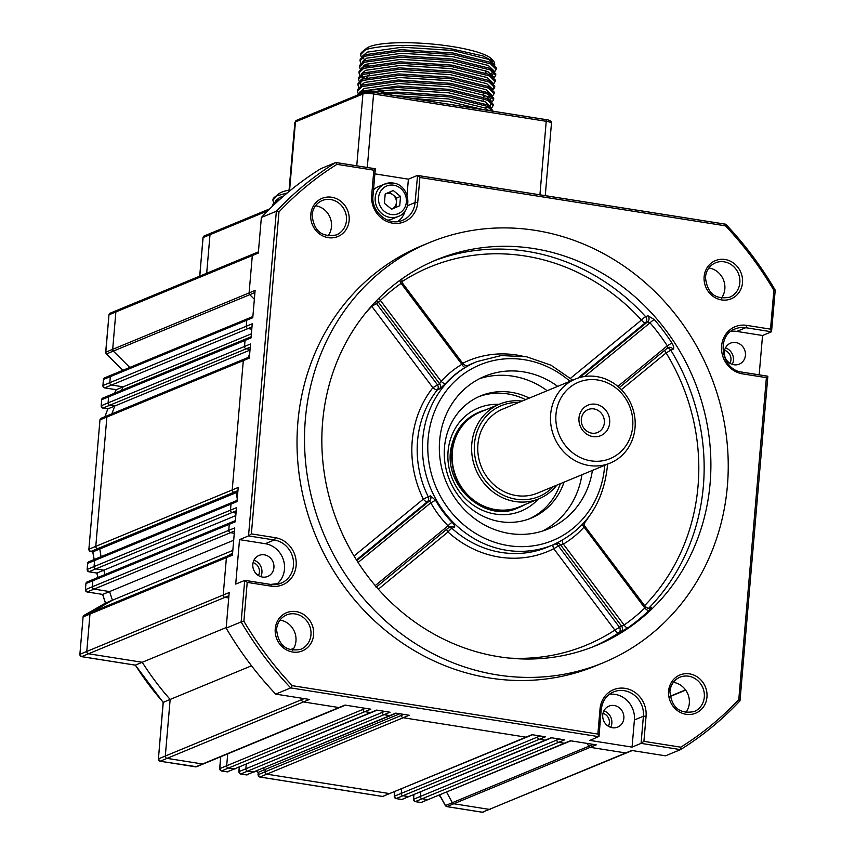 <?xml version="1.0" encoding="UTF-8"?>
<svg xmlns="http://www.w3.org/2000/svg" width="855" height="855" viewBox="0 0 855 855"><rect width="100%" height="100%" fill="white"/><g stroke="black" fill="none" stroke-linecap="round" stroke-linejoin="round"><path stroke-width="1.28" d="M494.072 61.827L482.968 55.949L453.032 49.216C443.371 47.314 411.031 44.909 400.674 45.529C389.495 45.283 367.404 47.912 364.711 50.402A68.208 13.135 -175.1 0 0 362.125 51.909L366.496 48.372A64.072 12.333 4.9 0 1 452.124 46.533A64.072 12.333 4.9 0 1 491.689 59.102L494.072 61.827L494.831 65.033M362.125 51.909A68.208 13.135 -175.1 0 0 360.586 54.367A68.208 13.135 -175.1 0 0 361.505 56.825M363.065 58.322A68.208 13.135 -175.1 0 0 364.54 59.348M385.103 92.65L397.308 92.116L449.377 95.45L486.965 104.77L492.694 110.327L492.63 111.161M411.362 98.293L448.864 101.51L484.197 109.825M492.523 111.139L486.837 106.244L449.249 96.925L397.18 93.59L386.962 93.986M364.711 50.402L360.554 54.688L361.27 57.061M366.271 65.91L364.69 64.991M360.041 60.748L360.169 59.273L364.85 54.741L400.942 49.686L453.022 53.01L490.599 62.34L496.338 67.898L496.21 69.373L490.471 63.815L452.894 54.485L400.824 51.15L364.722 56.216L360.041 60.748L360.757 63.12M363.599 65.835L364.636 66.508M359.517 66.808L359.645 65.343L364.326 60.801L400.429 55.746L452.498 59.07L490.075 68.4L495.815 73.958L495.686 75.432L489.947 69.875L452.37 60.545L400.3 57.221L364.198 62.276L359.517 66.808L360.233 69.18M363.653 77.121L361.547 75.614M359.004 72.878L359.121 71.403L363.813 66.861L399.905 61.806L451.974 65.14L489.562 74.46L495.291 80.017L495.173 81.492L489.434 75.935L451.857 66.605L399.777 63.281L363.685 68.336L359.004 72.878L359.709 75.251M358.48 78.938L358.608 77.463L363.29 72.921L399.392 67.866L451.461 71.2L489.039 80.52L494.778 86.088L494.65 87.552L488.91 81.995L451.333 72.675L399.264 69.341L363.161 74.396L358.48 78.938L359.196 81.311M362.05 84.014L363.076 84.698M357.956 84.998L358.085 83.523L362.766 78.991L398.868 73.925L450.938 77.26L488.515 86.59L494.254 92.148L494.126 93.623L488.397 88.054L450.809 78.735L398.74 75.4L362.638 80.456L357.956 84.998L358.673 87.37M357.443 91.058L357.572 89.583L362.253 85.051L398.345 79.996L450.414 83.32L488.002 92.65L493.741 98.207L493.613 99.682L487.874 94.125L450.296 84.795L398.216 81.46L362.125 86.526L357.443 91.058L358.149 93.43M357.101 95.258L361.729 91.111L397.832 86.056L449.901 89.39L487.478 98.71L493.217 104.267L493.089 105.742L487.35 100.185L449.773 90.854L397.703 87.531L372.299 89.625M367.575 90.619L361.601 92.586L358.063 94.862M488.804 74.107L492.566 72.825M494.778 71.564L496.21 69.373M494.254 77.623L495.686 75.432M493.741 83.683L495.173 81.492M494.585 86.815L492.352 88.931M493.217 89.743L494.65 87.552M490.546 95.621L487.446 96.711M492.694 95.803L494.126 93.623M482.765 105.186L483.909 104.962M492.181 101.873L493.613 99.682M491.657 107.933L493.089 105.742M492.544 60.459A64.072 12.333 4.9 0 1 492.694 61.827M494.34 64.617L488.793 59.39L452.455 50.402L402.107 47.207L367.201 52.123L362.819 55.821M489.541 74.46L493.314 72.066M493.827 70.676L488.269 65.461L451.932 56.462L401.583 53.267L366.677 58.183L362.296 61.881M363.535 65.76L364.412 66.605M493.303 76.736L487.745 71.521L451.408 62.522L401.059 59.326L366.154 64.243L361.783 67.94M367.949 75.293L369.114 75.881M492.79 82.807L487.232 77.581L450.895 68.592L400.546 65.397L365.641 70.313L361.259 74M361.291 76.01L362.488 77.88M483.738 93.9L486.068 93.291M492.266 88.867L486.709 83.64L450.371 74.652L400.022 71.457L365.117 76.373L360.735 80.071M487.468 98.699L491.23 96.305M491.743 94.926L486.185 89.7L449.848 80.712L399.499 77.516L364.593 82.433L360.222 86.131M363.578 91.795L364.198 92.212M491.23 100.986L485.672 95.771L449.335 86.772L398.986 83.576L364.08 88.493L359.699 92.19M490.706 107.046L485.148 101.831L448.811 92.842L398.462 89.647L380.977 90.683M488.793 110.552L484.635 107.89L448.298 98.902L395.384 95.76M485.597 72.205L487.916 71.606M494.115 67.31L493.624 65.632M366.218 64.221L368.077 65.354M491.871 75.732L493.602 73.37L493.1 71.702M365.171 76.341L367.03 77.474M362.231 74.845L360.896 77.26L361.109 74.706M483.513 96.455L485.843 95.846M360.372 83.32L360.767 85.126M489.797 99.982L491.518 97.62M484.796 107.976L487.927 106.811M490.097 105.368L490.994 103.679L490.503 102.012M360.671 93.035L359.741 94.168M518.686 402.491A49.195 45.24 67.5 0 0 475.765 436.071A49.195 45.24 67.5 0 0 497.899 492.181A49.195 45.24 67.5 0 0 553.442 486.527M556.851 485.116A51.257 47.143 -112.5 0 1 538.96 498.786A51.257 47.143 -112.5 0 1 488.536 488.12A51.257 47.143 -112.5 0 1 473.157 435.74A51.257 47.143 -112.5 0 1 499.78 404.052A51.257 47.143 -112.5 0 1 522.095 401.081M609.241 425.469A16.534 15.208 -112.5 0 1 590.442 435.965A16.534 15.208 -112.5 0 1 579.423 415.359A16.534 15.208 -112.5 0 1 598.222 404.875A16.534 15.208 -112.5 0 1 609.241 425.469M581.657 417.24A12.398 11.404 67.5 0 0 585.376 429.915A12.398 11.404 67.5 0 0 597.57 432.491A12.398 11.404 67.5 0 0 604.015 424.828A12.398 11.404 67.5 0 0 600.295 412.153A12.398 11.404 67.5 0 0 588.09 409.577A12.398 11.404 67.5 0 0 581.657 417.24M631.61 433.058A41.339 38.015 67.5 0 0 604.068 381.554A41.339 38.015 67.5 0 0 557.065 407.771A41.339 38.015 67.5 0 0 584.606 459.274A41.339 38.015 67.5 0 0 631.61 433.058M551.838 407.13A45.465 41.82 -112.5 0 1 575.458 379.022A45.465 41.82 -112.5 0 1 620.185 388.48A45.465 41.82 -112.5 0 1 633.833 434.939A45.465 41.82 -112.5 0 1 610.214 463.057A45.465 41.82 -112.5 0 1 565.476 453.588A45.465 41.82 -112.5 0 1 551.838 407.13M525.013 504.557A51.674 47.527 -112.5 0 1 519.626 507.229A51.674 47.527 -112.5 0 1 468.797 496.477A51.674 47.527 -112.5 0 1 453.289 443.681A51.674 47.527 -112.5 0 1 480.125 411.736A51.674 47.527 -112.5 0 1 485.832 409.823M538.96 498.786L519.466 506.844A51.257 47.143 -112.5 0 1 469.042 496.178A51.257 47.143 -112.5 0 1 453.663 443.809A51.257 47.143 -112.5 0 1 480.286 412.121L499.78 404.052M610.214 463.057L537.496 493.132A45.465 41.82 -112.5 0 1 492.758 483.663A45.465 41.82 -112.5 0 1 479.121 437.204A45.465 41.82 -112.5 0 1 502.74 409.096L575.458 379.022M254.405 253.817A2.063 1.902 67.5 0 0 253.443 253.935L117.007 310.354A2.063 1.902 67.5 0 0 115.874 311.968L112.678 349.353L115.874 311.968A2.063 1.902 -112.5 0 1 117.969 310.247M253.443 253.935A2.063 1.902 67.5 0 0 252.311 255.538L249.104 292.923L252.311 255.538A2.063 1.902 -112.5 0 1 253.443 253.935L258.413 251.872M113.32 351.106A2.063 1.902 -112.5 0 1 112.678 349.353A2.063 1.902 -112.5 0 0 113.32 351.106L129.778 367.447L113.32 351.106L249.756 294.676A2.063 1.902 -112.5 0 1 249.104 292.923L105.774 352.196A2.063 1.902 67.5 0 0 106.426 353.959L113.32 351.106M254.929 292.538L249.756 294.676L254.352 299.239L249.756 294.676A2.063 1.902 -112.5 0 1 249.104 292.923L255.111 290.444L252.77 317.718L246.774 320.198L246.251 326.257L246.774 320.198A2.063 1.902 -112.5 0 1 247.897 318.594A2.063 1.902 67.5 0 0 246.774 320.198L110.338 376.627L109.814 382.687L110.338 376.627A2.063 1.902 -112.5 0 1 111.46 375.024A2.063 1.902 67.5 0 0 110.338 376.627L103.434 379.481L102.921 385.541L109.814 382.687A2.063 1.902 -112.5 0 0 111.556 385.017L123.141 386.845L111.556 385.017A2.063 1.902 -112.5 0 1 109.814 382.687L252.246 323.778L251.039 337.928L245.043 340.408L244.519 346.467L245.043 340.408A2.063 1.902 -112.5 0 1 246.165 338.804A2.063 1.902 67.5 0 0 245.043 340.408L108.606 396.838L108.083 402.897L108.606 396.838A2.063 1.902 -112.5 0 1 109.729 395.224A2.063 1.902 67.5 0 0 108.606 396.838L101.702 399.691L101.189 405.751L108.083 402.897A2.063 1.902 -112.5 0 0 109.825 405.217L114.794 406.007L109.825 405.217A2.063 1.902 -112.5 0 1 108.083 402.897L250.515 343.988L249.307 358.138L243.301 360.618L232.218 489.936L243.301 360.618A2.063 1.902 -112.5 0 1 244.434 359.004A2.063 1.902 67.5 0 0 243.301 360.618L106.875 417.048L95.781 546.366L106.875 417.048A2.063 1.902 -112.5 0 1 107.997 415.434A2.063 1.902 67.5 0 0 106.875 417.048L99.971 419.891L88.888 549.22L95.781 546.366A2.063 1.902 -112.5 0 0 97.523 548.696L99.811 549.06A272.82 250.921 67.5 0 0 101.082 556.68A272.82 250.921 -112.5 0 1 99.811 549.06L97.523 548.696A2.063 1.902 -112.5 0 1 95.781 546.366L238.214 487.457L237.006 501.607L231.01 504.087L230.487 510.146L231.01 504.087A2.063 1.902 -112.5 0 1 232.132 502.484A2.063 1.902 67.5 0 0 231.01 504.087L94.574 560.517L94.05 566.576L94.574 560.517A2.063 1.902 -112.5 0 1 95.696 558.903A2.063 1.902 67.5 0 0 94.574 560.517L87.67 563.37L87.157 569.43L94.05 566.576A2.063 1.902 -112.5 0 0 95.792 568.896L103.85 570.178A272.82 250.921 67.5 0 0 104.898 574.592A272.82 250.921 -112.5 0 1 103.85 570.178L95.792 568.896A2.063 1.902 -112.5 0 1 94.05 566.576L236.482 507.667L235.275 521.807L229.279 524.297L228.755 530.357L229.279 524.297A2.063 1.902 -112.5 0 1 230.401 522.683A2.063 1.902 67.5 0 0 229.279 524.297L92.842 580.716L92.319 586.787L92.842 580.716A2.063 1.902 -112.5 0 1 93.965 579.113A2.063 1.902 67.5 0 0 92.842 580.716L85.938 583.57L85.425 589.64L92.319 586.787A2.063 1.902 -112.5 0 0 94.061 589.106L109.611 591.564A272.82 250.921 67.5 0 0 112.443 600.21A272.82 250.921 -112.5 0 1 109.611 591.564L94.061 589.106A2.063 1.902 -112.5 0 1 92.319 586.787L234.751 527.877L232.41 555.152L226.415 557.631L223.208 595.016L226.415 557.631A2.063 1.902 -112.5 0 1 227.345 556.124L232.592 553.121L227.345 556.124A2.063 1.902 67.5 0 0 226.415 557.631L89.978 614.061L86.772 651.446L89.978 614.061A2.063 1.902 -112.5 0 1 90.908 612.554L112.443 600.21L232.817 550.417M248.858 318.488A2.063 1.902 67.5 0 0 247.897 318.594L111.46 375.024A2.063 1.902 -112.5 0 1 112.422 374.907M251.979 326.941L247.993 328.587A2.063 1.902 -112.5 0 1 246.251 326.257A2.063 1.902 -112.5 0 0 247.993 328.587L251.787 329.186L247.993 328.587L104.663 387.871L116.248 389.698L251.391 333.803M121.463 390.382A272.82 250.921 -112.5 0 1 123.141 386.845A272.82 250.921 -112.5 0 0 121.463 390.382M247.127 338.687A2.063 1.902 67.5 0 0 246.165 338.804L109.729 395.224A2.063 1.902 -112.5 0 1 110.69 395.117M250.248 347.151L246.261 348.797A2.063 1.902 -112.5 0 1 244.519 346.467A2.063 1.902 -112.5 0 0 246.261 348.797L250.055 349.396L246.261 348.797L102.931 408.07L107.89 408.861L249.991 350.09M111.898 413.82A272.82 250.921 -112.5 0 1 114.794 406.007A272.82 250.921 -112.5 0 0 111.898 413.82M248.335 357.39A272.82 250.921 -112.5 0 1 249.692 353.639A272.82 250.921 -112.5 0 0 248.335 357.39M245.396 358.897A2.063 1.902 67.5 0 0 244.434 359.004L107.997 415.434A2.063 1.902 -112.5 0 1 108.959 415.327M237.829 491.967L236.247 492.63A272.82 250.921 67.5 0 0 237.252 498.722A272.82 250.921 -112.5 0 1 236.247 492.63L233.96 492.266A2.063 1.902 -112.5 0 1 232.218 489.936A2.063 1.902 -112.5 0 0 233.96 492.266L236.247 492.63L92.789 551.881L94.071 559.576M233.094 502.366A2.063 1.902 67.5 0 0 232.132 502.484L95.696 558.903A2.063 1.902 -112.5 0 1 96.658 558.796M236.215 510.82L232.229 512.476A2.063 1.902 -112.5 0 1 230.487 510.146A2.063 1.902 -112.5 0 0 232.229 512.476L236.023 513.075L232.229 512.476L88.899 571.749L96.957 573.032L235.798 515.597M231.363 522.576A2.063 1.902 67.5 0 0 230.401 522.683L93.965 579.113A2.063 1.902 -112.5 0 1 94.926 579.006M234.484 531.03L230.497 532.676A2.063 1.902 -112.5 0 1 228.755 530.357A2.063 1.902 -112.5 0 0 230.497 532.676L234.291 533.274L230.497 532.676L87.167 591.959L102.718 594.417L233.693 540.253M232.517 553.987L90.908 612.554A2.063 1.902 67.5 0 0 89.978 614.061L83.085 616.915L79.878 654.299L86.772 651.446A2.063 1.902 -112.5 0 0 88.525 653.765L142.251 662.272A272.82 250.921 67.5 0 0 170.156 699.443A272.82 250.921 -112.5 0 1 142.251 662.272L88.525 653.765A2.063 1.902 -112.5 0 1 86.772 651.446L229.204 592.536L226.158 628.126A341.017 313.657 67.5 0 0 275.695 694.11L309.478 699.454L303.482 701.934L338.965 707.555L303.482 701.934A2.063 1.902 -112.5 0 1 301.74 699.614L301.858 698.246L301.74 699.614A2.063 1.902 67.5 0 0 303.482 701.934L167.046 758.364L202.528 763.985L167.046 758.364A2.063 1.902 -112.5 0 1 165.304 756.044L170.156 699.443L251.53 665.789M228.937 595.689L224.951 597.346A2.063 1.902 -112.5 0 1 223.208 595.016A2.063 1.902 -112.5 0 0 224.951 597.346L228.745 597.944L224.951 597.346L81.62 656.619L135.357 665.126L226.201 627.549M293.778 648.314L290.155 649.811M304.156 698.61L165.304 756.044A2.063 1.902 67.5 0 0 167.046 758.364L160.152 761.217L195.635 766.839L202.528 763.985A2.063 1.902 -112.5 0 0 203.49 763.878A2.063 1.902 -112.5 0 1 202.528 763.985L344.96 705.076L370.867 709.18L364.861 711.659L370.621 712.568L364.861 711.659A2.063 1.902 -112.5 0 1 363.119 709.329L363.236 707.972L363.119 709.329A2.063 1.902 67.5 0 0 364.861 711.659L228.424 768.079L234.185 768.998L228.424 768.079A2.063 1.902 -112.5 0 1 226.682 765.759L227.708 753.864L226.682 765.759A2.063 1.902 67.5 0 0 228.424 768.079L221.531 770.932L227.291 771.851L234.185 768.998A2.063 1.902 -112.5 0 0 235.146 768.88A2.063 1.902 -112.5 0 1 234.185 768.998L376.617 710.088L390.04 712.215L384.045 714.695L389.805 715.603L384.045 714.695A2.063 1.902 -112.5 0 1 382.303 712.365L382.42 711.007L382.303 712.365A2.063 1.902 67.5 0 0 384.045 714.695L247.608 771.125L253.369 772.033L247.608 771.125A2.063 1.902 -112.5 0 1 245.866 768.795L246.251 764.295L245.866 768.795A2.063 1.902 67.5 0 0 247.608 771.125L240.715 773.967L246.464 774.887L253.369 772.033A2.063 1.902 -112.5 0 0 254.33 771.915A2.063 1.902 -112.5 0 1 253.369 772.033L395.801 713.123L409.224 715.25L403.229 717.73L525.996 737.16L403.229 717.73A2.063 1.902 -112.5 0 1 401.487 715.4L401.604 714.043L401.487 715.4A2.063 1.902 67.5 0 0 403.229 717.73L266.792 774.16L389.559 793.59L266.792 774.16A2.063 1.902 -112.5 0 1 265.05 771.83L265.253 769.425A272.82 250.921 -112.5 0 1 262.902 768.378A272.82 250.921 -112.5 0 0 265.253 769.425L399.841 713.765M340.589 706.967A2.063 1.902 -112.5 0 1 338.965 707.555A2.063 1.902 -112.5 0 0 339.927 707.448L203.49 763.878A2.063 1.902 -112.5 0 0 204.153 763.397M377.119 710.163L371.583 712.45A2.063 1.902 -112.5 0 1 370.621 712.568A2.063 1.902 -112.5 0 0 371.583 712.45L227.163 771.862A1.657 0.566 -81 0 0 227.291 771.851A2.063 1.902 67.5 0 0 228.253 771.734M396.303 713.198L390.767 715.496A2.063 1.902 -112.5 0 1 389.805 715.603A2.063 1.902 -112.5 0 0 390.767 715.496L246.347 774.897A1.657 0.566 -81 0 0 246.464 774.887A2.063 1.902 67.5 0 0 247.437 774.769M403.902 714.406L265.05 771.83A2.063 1.902 67.5 0 0 266.792 774.16L259.899 777.013L382.666 796.443L389.559 793.59A2.063 1.902 -112.5 0 0 390.521 793.483A2.063 1.902 -112.5 0 1 389.559 793.59L531.992 734.68L545.426 736.807L539.42 739.286L545.18 740.195L539.42 739.286A2.063 1.902 -112.5 0 1 537.677 736.967L537.795 735.599L537.677 736.967A2.063 1.902 67.5 0 0 539.42 739.286L402.983 795.716L408.743 796.625L402.983 795.716A2.063 1.902 -112.5 0 1 401.241 793.397L401.626 788.887L401.241 793.397A2.063 1.902 67.5 0 0 402.983 795.716L396.089 798.57L401.85 799.478L408.743 796.625A2.063 1.902 -112.5 0 0 409.705 796.518A2.063 1.902 -112.5 0 1 408.743 796.625L551.176 737.715L564.599 739.842L558.604 742.322L564.364 743.23L558.604 742.322A2.063 1.902 -112.5 0 1 556.861 740.003L556.979 738.635L556.861 740.003A2.063 1.902 67.5 0 0 558.604 742.322L422.167 798.752L427.928 799.66L422.167 798.752A2.063 1.902 -112.5 0 1 420.425 796.433L420.81 791.922L420.425 796.433A2.063 1.902 67.5 0 0 422.167 798.752L415.274 801.605L421.023 802.514L427.928 799.66A2.063 1.902 -112.5 0 0 428.889 799.553A2.063 1.902 -112.5 0 1 427.928 799.66L570.36 740.751L596.256 744.855L590.26 747.334L625.742 752.956L590.26 747.334A2.063 1.902 -112.5 0 1 588.774 746.265L587.225 743.423L588.774 746.265A2.063 1.902 67.5 0 0 590.26 747.334L453.823 803.764L489.306 809.386L453.823 803.764A2.063 1.902 -112.5 0 1 452.348 802.685L446.609 792.222L452.348 802.685A2.063 1.902 67.5 0 0 453.823 803.764L446.93 806.618L482.412 812.229L489.306 809.386A2.063 1.902 -112.5 0 0 490.268 809.268A2.063 1.902 -112.5 0 1 489.306 809.386L631.738 750.476L665.521 755.82L680.516 749.621L641.068 743.369L632.069 747.099L634.399 719.963A22.732 20.915 67.5 0 0 609.369 694.335M532.494 734.766L526.958 737.053A2.063 1.902 -112.5 0 1 525.996 737.16A2.063 1.902 -112.5 0 0 526.958 737.053L382.548 796.465A1.657 0.566 -81 0 0 382.666 796.443A2.063 1.902 67.5 0 0 383.628 796.336M551.678 737.801L546.142 740.088A2.063 1.902 -112.5 0 1 545.18 740.195A2.063 1.902 -112.5 0 0 546.142 740.088L401.722 799.5A1.657 0.566 -81 0 0 401.85 799.478A2.063 1.902 67.5 0 0 402.812 799.372M570.862 740.836L565.326 743.123A2.063 1.902 -112.5 0 1 564.364 743.23A2.063 1.902 -112.5 0 0 565.326 743.123L420.906 802.535A1.657 0.566 -81 0 0 421.023 802.514A2.063 1.902 67.5 0 0 421.996 802.407M632.24 750.551L626.704 752.838A2.063 1.902 -112.5 0 1 625.742 752.956A2.063 1.902 -112.5 0 0 626.704 752.838L482.295 812.25A1.657 0.566 -81 0 0 482.412 812.229A2.063 1.902 67.5 0 0 483.374 812.122M267.839 210.779L209.999 234.698L206.686 273.269L209.999 234.698A2.063 1.902 -112.5 0 1 212.083 232.977M729.935 363.257A8.678 7.984 67.5 0 0 724.591 350.336M608.354 726.237A8.678 7.984 67.5 0 0 603.01 713.316M258.424 575.543A8.678 7.984 67.5 0 0 253.08 562.622M603.256 662.743L595.764 665.853A227.345 209.101 -112.5 0 1 297.871 422.359A227.345 209.101 -112.5 0 1 421.985 245.674L429.477 242.574A227.345 209.101 67.5 0 0 305.363 419.26A227.345 209.101 67.5 0 0 603.256 662.743A227.345 209.101 67.5 0 0 727.381 486.068A227.345 209.101 67.5 0 0 429.477 242.574M529.32 398.099A66.134 60.833 67.5 0 0 480.596 395.886A66.134 60.833 67.5 0 0 444.493 447.283A66.134 60.833 67.5 0 0 531.147 518.119A66.134 60.833 67.5 0 0 564.076 482.135M560.324 483.684A66.134 60.833 -112.5 0 1 529.266 518.857M557.674 386.375A82.668 76.042 67.5 0 0 484.774 376.264A82.668 76.042 67.5 0 0 439.641 440.517A82.668 76.042 67.5 0 0 547.97 529.053A82.668 76.042 67.5 0 0 592.43 470.41M542.626 531.008A82.668 76.042 67.5 0 0 581.934 474.749M276.336 584.489A22.732 20.915 67.5 0 0 284.48 569.27A22.732 20.915 67.5 0 0 265.285 543.705L239.528 539.633L235.713 584.083L244.904 580.353L270.618 584.425A2.063 0.705 99 0 1 271.046 586.156L247.213 582.383L243.878 621.222A338.954 311.754 67.5 0 0 292.271 685.678L597.869 734.06L600.028 708.955A24.806 22.807 -112.5 0 1 625.123 688.35A24.806 22.807 -112.5 0 1 646.059 716.234L643.911 741.349L641.068 743.369L643.398 716.244A22.732 20.915 67.5 0 0 613.601 691.898A22.732 20.915 67.5 0 0 601.215 709.287M292.474 650.313A18.596 17.111 67.5 0 0 295.958 641.058A18.596 17.111 67.5 0 0 279.97 620.099M685.828 712.589A18.596 17.111 67.5 0 0 689.312 703.323A18.596 17.111 67.5 0 0 673.334 682.365M721.353 298.213A18.596 17.111 67.5 0 0 724.837 288.958A18.596 17.111 67.5 0 0 708.859 267.989M327.999 235.948A18.596 17.111 67.5 0 0 331.484 226.682A18.596 17.111 67.5 0 0 315.495 205.724M725.478 347.889A11.372 10.452 -112.5 0 1 733.44 360.276A11.372 10.452 -112.5 0 1 732.286 364.369M724.335 351.982A11.372 10.452 67.5 0 0 739.222 364.155A11.372 10.452 67.5 0 0 745.432 355.317A11.372 10.452 67.5 0 0 730.533 343.144A11.372 10.452 67.5 0 0 724.335 351.982M603.897 710.868A11.372 10.452 -112.5 0 1 611.849 723.255A11.372 10.452 -112.5 0 1 610.705 727.338M602.743 714.951A11.372 10.452 67.5 0 0 617.641 727.135A11.372 10.452 67.5 0 0 623.851 718.296A11.372 10.452 67.5 0 0 608.952 706.123A11.372 10.452 67.5 0 0 602.743 714.951M253.967 560.175A11.372 10.452 -112.5 0 1 261.929 572.561A11.372 10.452 -112.5 0 1 260.786 576.655M252.824 564.268A11.372 10.452 67.5 0 0 267.722 576.441A11.372 10.452 67.5 0 0 273.921 567.602A11.372 10.452 67.5 0 0 259.033 555.429A11.372 10.452 67.5 0 0 252.824 564.268M554.948 544.026A4.136 3.805 -112.5 0 1 558.24 545.682L619.319 627.046A4.136 3.805 -112.5 0 1 618.518 632.989L627.869 627.848A4.136 1.592 -125 0 1 624.118 625.016L621.574 626.117L560.485 544.753L563.36 544.079L624.118 625.016A204.612 188.196 67.5 0 0 644.82 608.023L645.236 606.687M650.944 607.285A4.136 3.805 67.5 0 1 649.768 608.076L649.768 608.076C649.458 608.931 648.015 608.471 645.44 606.697L584.147 525.323L584.061 527.086L644.82 608.023A4.136 1.528 -133.7 0 0 648.998 610.502C651.425 608.065 652.076 606.997 650.944 607.285L648.699 608.215A4.136 3.805 -112.5 0 1 648.624 608.29M322.624 421.996A208.748 191.99 67.5 0 0 596.149 645.557A208.748 191.99 67.5 0 0 710.11 483.332A208.748 191.99 67.5 0 0 436.584 259.76A208.748 191.99 67.5 0 0 322.624 421.996M401.732 279.029L402.32 282.866L463.367 364.187L461.882 364.337A4.136 1.603 59.3 0 0 465.419 367.319L467.76 365.684M375.078 302.2A4.136 3.805 -112.5 0 1 376.264 303.279L437.343 384.643A4.136 3.805 -112.5 0 1 437.397 389.805L439.641 388.875L445.541 383.639A4.136 1.486 42 0 1 441.18 381.341A103.337 95.044 -112.5 0 1 461.882 364.337L401.123 283.4L402.171 282.93M376.424 586.99L449.367 527.108L448.041 525.825A103.337 95.044 -112.5 0 1 430.77 502.815L435.537 500.25L430.471 495.847L428.227 496.776A4.136 3.805 -112.5 0 1 427.297 501.778L429.552 500.848L430.77 502.815L358.074 562.494M449.153 527.279A4.136 3.805 -112.5 0 1 451.921 528.326L454.165 527.396C455.234 526.605 454.561 524.927 452.124 522.341A4.136 0.652 -44.4 0 0 448.041 525.825L375.227 585.6L376.082 587.257M667.263 348.22A4.136 3.805 -112.5 0 1 670.812 350.219L673.067 349.289C674.253 348.391 673.868 346.296 671.923 343.005L667.306 345.815L667.402 348.081L619.255 387.614M617.866 386.396L667.306 345.815A204.612 188.196 67.5 0 0 650.024 322.805A4.136 0.545 139.3 0 1 654.299 319.535L647.887 315.752L645.643 316.681A4.136 3.805 -112.5 0 1 645.418 322.72L647.663 321.79A4.136 3.805 67.5 0 0 647.887 315.752M239.528 539.633L248.527 535.914L276.357 211.271A341.017 313.657 -112.5 0 1 335.726 162.525L320.732 168.724A341.017 313.657 67.5 0 0 261.363 217.469L258.306 253.059L108.98 314.822L105.774 352.431M601.193 709.565L599.013 736.444L589.875 740.409L632.069 747.099M597.869 734.06L598.863 736.689L290.689 687.912L275.695 694.11M643.911 741.349L680.783 747.185A338.954 311.754 67.5 0 0 738.784 699.561L766.379 377.643L742.546 373.87A24.806 22.807 -112.5 0 1 721.609 345.976A24.806 22.807 -112.5 0 1 746.704 325.37L770.537 329.143L771.531 331.772L762.542 335.502L736.786 331.419A22.732 20.915 67.5 0 0 730.95 331.355M759.165 374.832L762.542 335.502M407.033 195.004L408.391 179.165L417.379 175.446L419.88 177.466L417.721 202.571A24.806 22.807 -112.5 0 1 392.627 223.176A24.806 22.807 -112.5 0 1 371.69 195.282L373.838 170.177L336.966 164.342A338.954 311.754 67.5 0 0 278.965 211.955L251.37 533.883L275.203 537.656A24.806 22.807 -112.5 0 1 296.14 565.55A24.806 22.807 -112.5 0 1 271.046 586.156M408.391 179.165L374.875 173.864M278.965 211.955L276.357 211.271L261.363 217.469M292.271 685.678L290.689 687.912A341.017 313.657 -112.5 0 1 241.153 621.927L226.158 628.126M397.928 221.52A22.732 20.915 67.5 0 0 405.259 210.651M547.179 390.714A82.668 76.042 67.5 0 0 479.612 378.647M619.266 387.614L667.402 348.081M584.638 376.489L650.024 322.805L647.663 321.79L579.765 377.525M399.916 280.333A4.136 1.592 55 0 0 401.123 283.4A204.612 188.196 67.5 0 0 380.422 300.404L378.509 302.349A4.136 3.805 67.5 0 0 376.371 300.842M354.034 556.007L423.332 499.117L428.227 496.776A99.201 91.25 67.5 0 1 417.55 440.87A99.201 91.25 67.5 0 1 437.397 389.805A4.136 1.443 38.4 0 1 432.887 387.689L439.588 383.713L441.18 381.341L380.422 300.404A4.136 1.528 46.3 0 1 379.011 298.16M562.483 540.2A4.136 1.603 -120.7 0 0 563.36 544.079A103.337 95.044 -112.5 0 0 584.061 527.086A4.136 1.486 -138 0 1 582.373 524.489M478.736 396.699A66.134 60.833 -112.5 0 1 525.569 399.648M680.783 747.185L680.569 749.6C702.393 736.016 722.197 719.76 739.992 700.811L739.896 700.876A341.017 313.657 -112.5 0 1 680.612 749.568M247.213 582.383L244.712 580.363L241.153 621.927L243.878 621.222M738.784 699.561L739.896 700.876M766.379 377.643L767.854 376.232L739.992 700.811M265.285 543.705L274.273 539.986L248.527 535.914L251.37 533.883M770.537 329.143L773.871 290.305L775.229 290.134L771.531 331.772L745.784 327.7A22.732 20.915 67.5 0 0 735.182 328.918C715.731 335.395 721.139 370.162 742.119 372.139A2.063 0.705 -81 0 0 741.969 372.16M336.966 164.342L335.897 162.503L375.292 168.745L373.838 170.177M773.871 290.305A338.954 311.754 67.5 0 0 725.478 225.838L725.777 224.256C744.673 244.231 761.153 266.194 775.229 290.123M725.692 224.213L417.571 175.435L415.06 202.582L407.472 205.713M165.304 756.044L170.156 699.443L163.252 702.297L158.399 758.898L165.304 756.044M265.05 771.83L265.253 769.425L258.36 772.279L258.157 774.683L265.05 771.83M199.792 276.122L202.988 237.647L204.227 235.948A2.063 1.902 67.5 0 0 203.095 237.551L209.999 234.698A2.063 1.902 -112.5 0 1 211.121 233.094L269.806 208.823M85.917 583.794L87.071 581.966A2.063 1.902 67.5 0 0 85.938 583.57L85.425 589.64A2.063 1.902 67.5 0 0 87.167 591.959A1.657 0.566 99 0 1 87.05 591.981L102.718 594.417A272.82 250.921 67.5 0 0 105.539 603.064L84.014 615.408L90.908 612.554L112.443 600.21L105.496 603.085M116.248 389.698L116.205 389.698A272.82 250.921 67.5 0 0 114.57 393.225M104.994 416.674A272.82 250.921 67.5 0 1 107.89 408.861L107.837 408.85M258.296 772.247L258.36 772.279A272.82 250.921 67.5 0 1 256.008 771.231M98.004 577.446A272.82 250.921 67.5 0 1 96.957 573.032L96.818 573.01M102.621 594.439L105.464 603.224M164.256 702.03L163.252 702.297L164.256 702.03M158.399 759.122L163.145 702.35L135.357 665.126A272.82 250.921 67.5 0 0 163.252 702.297M287.269 192.963L277.041 195.806A68.208 13.135 -175.1 0 0 274.466 197.313L278.837 193.775A64.072 12.333 4.9 0 1 289.076 190.109M274.466 197.313A68.208 13.135 -175.1 0 0 272.916 199.771A68.208 13.135 -175.1 0 0 273.835 202.229M277.041 195.806L272.895 200.091L273.611 202.464M277.693 201.342L272.371 206.151L272.499 204.687L277.18 200.145L280.322 198.969M283.625 196.073L279.532 197.526L275.15 201.224M389.549 192.108L393.14 195.015A8.272 7.599 67.5 0 0 389.399 193.326A8.272 7.599 67.5 0 0 386.246 193.519M373.507 189.853A17.57 16.16 -112.5 0 1 378.241 186.721L384.803 184.007A17.57 16.16 -112.5 0 0 375.377 202.101A17.57 16.16 -112.5 0 0 390.051 217.416A17.57 16.16 -112.5 0 0 398.238 216.475L391.676 219.19A17.57 16.16 -112.5 0 1 387.743 220.216M391.943 209.015L391.611 209.154A8.272 7.599 67.5 0 0 391.943 209.015A8.272 7.599 67.5 0 0 396.378 202.624L395.983 207.284L391.943 209.015M396.784 197.954L393.14 195.015A8.272 7.599 -112.5 0 1 396.378 202.624L396.784 197.954L400.525 196.404L399.734 205.734L391.654 209.186L384.387 203.308L385.188 193.978L393.257 190.526L400.525 196.404M395.983 207.284L399.734 205.734M387.155 94.456L387.155 94.445A11.575 2.223 -175.1 0 0 386.706 93.761A11.575 2.223 -175.1 0 0 384.996 92.928A11.575 2.223 -175.1 0 0 368.9 91.09A11.575 2.223 -175.1 0 0 364.636 91.87A11.575 2.223 -175.1 0 0 364.112 92.372M380.486 90.523A20.06 12.098 124.3 0 0 380.144 90.406A20.06 12.098 124.3 0 0 379.748 90.299A20.627 16.256 -70.6 0 0 379.128 90.128A20.67 20.67 0 0 0 374.543 89.54A20.627 12.066 86.8 0 0 373.528 89.593A20.06 15.625 -119.7 0 0 371.583 89.7A20.06 15.625 -119.7 0 0 371.519 89.7M373.293 92.308L545.65 119.593A2.063 0.705 99 0 1 545.8 119.572A2.063 0.705 99 0 1 546.227 121.303L373.582 93.975L367.287 167.473M365 92.287A6.199 1.197 4.9 0 1 373.004 92.265A2.063 0.705 99 0 1 373.154 92.244A2.063 0.705 99 0 1 373.582 93.975A8.272 1.592 -175.1 0 0 362.915 93.997L295.445 121.902L289.514 191.103M356.759 165.806L362.915 93.997A2.063 1.902 -112.5 0 1 364.038 92.393L373.154 92.244L545.8 119.572C549.765 119.989 551.657 121.218 551.464 123.248A8.272 1.592 -175.1 0 0 546.227 121.303L539.922 194.801M364.038 92.393L296.567 120.299A2.063 1.902 -112.5 0 0 295.445 121.902A8.272 1.592 -175.1 0 0 294.879 122.415L288.947 191.563M448.736 446.267A55.799 51.321 -112.5 0 1 499.042 404.362A55.799 51.321 -112.5 0 0 449.559 442.42A55.799 51.321 -112.5 0 0 475.017 506.299A55.799 51.321 -112.5 0 0 538.223 499.096A55.799 51.321 -112.5 0 1 476.684 507.325A55.799 51.321 -112.5 0 1 448.736 446.267M237.947 490.62L90.63 551.55L92.917 551.903A272.82 250.921 67.5 0 0 94.189 559.533M365.534 708.335L219.788 768.613A2.063 1.902 67.5 0 0 221.531 770.932A1.657 0.566 -81 0 1 221.413 770.954L227.163 771.862A1.657 0.566 -81 0 1 227.056 771.808M384.718 711.371L238.973 771.648A2.063 1.902 67.5 0 0 240.715 773.967A1.657 0.566 -81 0 1 240.597 773.989L246.347 774.897A1.657 0.566 -81 0 1 246.24 774.844M540.093 735.963L394.347 796.24A2.063 1.902 67.5 0 0 396.089 798.57A1.657 0.566 -81 0 1 395.972 798.581L401.722 799.5A1.657 0.566 -81 0 1 401.615 799.446M559.277 738.998L413.531 799.286A2.063 1.902 67.5 0 0 415.274 801.605A1.657 0.566 -81 0 1 415.156 801.627L420.906 802.535A1.657 0.566 -81 0 1 420.799 802.482M593.306 744.384L445.444 805.538A2.063 1.902 67.5 0 0 446.93 806.618A1.657 0.566 -81 0 1 446.802 806.628L482.295 812.25A1.657 0.566 -81 0 1 482.188 812.197M685.518 689.889L670.085 696.269M508.853 658.061A204.612 188.196 67.5 0 0 614.863 630.092L553.784 548.728A103.337 95.044 -112.5 0 1 448.009 531.992A4.136 0.737 -47.7 0 1 451.921 528.326A99.201 91.25 67.5 0 0 547.542 547.125L552.79 544.956A99.201 91.25 -112.5 0 1 422.798 438.701A99.201 91.25 -112.5 0 1 476.951 361.601L501.265 355.552L526.584 356.791L550.994 365.203L572.711 380.154M569.954 381.298A95.076 87.445 67.5 0 0 480.596 364.572A95.076 87.445 67.5 0 0 428.131 438.69A95.076 87.445 67.5 0 0 508.404 545.618A95.076 87.445 67.5 0 0 604.613 466.627A95.076 87.445 67.5 0 0 604.709 465.323M270.746 584.489A22.732 20.915 67.5 0 0 281.06 583.217A22.732 20.915 67.5 0 0 293.468 565.55A22.732 20.915 67.5 0 0 274.273 539.986A2.063 0.705 -81 0 0 275.203 537.656M245.161 580.438L270.469 584.446A2.063 0.705 99 0 1 270.618 584.425L281.06 583.217M275.246 628.778A20.67 19.013 -112.5 0 1 296.161 611.603A20.67 19.013 -112.5 0 1 313.614 634.848A20.67 19.013 -112.5 0 1 292.699 652.023A20.67 19.013 -112.5 0 1 275.246 628.778M310.953 634.859A18.596 17.111 67.5 0 0 286.575 614.937C280.739 617.577 277.394 622.355 276.56 629.259C278.217 645.311 286.297 652.002 300.789 649.308A18.596 17.111 67.5 0 0 310.953 634.859M704.135 276.678A20.67 19.013 -112.5 0 1 725.051 259.503A20.67 19.013 -112.5 0 1 742.493 282.749A20.67 19.013 -112.5 0 1 721.577 299.913A20.67 19.013 -112.5 0 1 704.135 276.678M739.832 282.749A18.596 17.111 67.5 0 0 715.453 262.827C709.618 265.478 706.273 270.255 705.439 277.159C707.096 293.212 715.175 299.891 729.678 297.209A18.596 17.111 67.5 0 0 739.832 282.749M310.771 214.402A20.67 19.013 -112.5 0 1 331.687 197.238A20.67 19.013 -112.5 0 1 349.139 220.483A20.67 19.013 -112.5 0 1 328.224 237.647A20.67 19.013 -112.5 0 1 310.771 214.402M346.467 220.483A18.596 17.111 67.5 0 0 322.1 200.562C316.265 203.212 312.919 207.989 312.086 214.894C313.742 230.946 321.822 237.626 336.314 234.943A18.596 17.111 67.5 0 0 346.467 220.483M668.61 691.043A20.67 19.013 -112.5 0 1 689.525 673.868A20.67 19.013 -112.5 0 1 706.967 697.114A20.67 19.013 -112.5 0 1 686.052 714.288A20.67 19.013 -112.5 0 1 668.61 691.043M679.928 677.203C674.093 679.843 670.758 684.62 669.914 691.535C671.57 707.587 679.65 714.267 694.153 711.574A18.596 17.111 67.5 0 0 704.306 697.124A18.596 17.111 67.5 0 0 679.928 677.203A18.596 17.111 67.5 0 0 669.796 691.385M356.45 559.95L427.297 501.778A4.136 1.56 -129.4 0 1 423.332 499.117A103.337 95.044 -112.5 0 1 412.217 440.891A103.337 95.044 -112.5 0 1 432.887 387.689L371.807 306.325A204.612 188.196 67.5 0 0 365.961 312.577M371.54 306.037A4.136 1.507 -135.6 0 0 371.807 306.325L378.509 302.349L439.588 383.713A4.136 3.805 67.5 0 1 439.641 388.875M592.761 646.914A208.748 191.99 -112.5 0 0 618.518 632.989A4.136 1.603 -123.1 0 1 614.863 630.092L621.574 626.117A4.136 3.805 67.5 0 1 620.773 632.059M356.834 560.549L429.552 500.848A4.136 3.805 67.5 0 0 430.471 495.847M648.998 610.502A208.748 191.99 -112.5 0 1 627.869 627.848M644.627 605.629A204.612 188.196 67.5 0 0 666.12 352.923L670.812 350.219A208.748 191.99 -112.5 0 1 703.366 486.121A208.748 191.99 -112.5 0 1 648.699 608.215A4.136 1.507 44.4 0 1 648.24 608.279M476.951 361.601L471.704 363.781A99.201 91.25 67.5 0 0 467.193 365.801M465.419 367.319A99.201 91.25 67.5 0 0 445.541 383.639M435.537 500.25A99.201 91.25 67.5 0 0 452.124 522.341M654.299 319.535A208.748 191.99 -112.5 0 1 671.923 343.005M433.229 261.192A208.748 191.99 -112.5 0 1 645.643 316.681A4.136 0.588 137.7 0 0 641.442 320.048A204.612 188.196 67.5 0 0 401.743 281.808M725.478 225.838L419.88 177.466M417.828 175.521L725.564 224.234M336.068 162.578L375.185 168.766M736.786 331.419L745.784 327.7A2.063 0.705 99 0 0 746.704 325.37M742.258 372.203L767.726 376.232M634.399 719.963L643.398 716.244L646.059 716.234M372.855 195.891L372.994 195.774C370.878 212.093 389.004 226.799 402.641 220.248A22.732 20.915 67.5 0 0 415.06 202.582L417.721 202.571M570.542 378.263L641.442 320.048A4.136 1.56 -129.4 0 0 645.418 322.72L577.98 378.07M462.705 363.29A103.337 95.044 -112.5 0 1 522.127 356.043M673.067 349.289A4.136 3.805 67.5 0 0 668.289 347.547L668.289 347.547A4.136 3.805 67.5 0 0 667.541 347.974M664.784 350.251A4.136 1.56 50.6 0 0 666.12 352.923L621.382 389.656M588.689 516.986A103.337 95.044 -112.5 0 1 583.719 523.987M553.409 544.421A4.136 1.614 63.1 0 0 553.784 548.728L560.485 544.753A4.136 3.805 67.5 0 0 556.915 543.117M449.292 527.15L376.414 586.979M454.165 527.396A4.136 3.805 67.5 0 0 450.179 526.616L450.179 526.616A4.136 3.805 67.5 0 0 449.399 527.065M446.673 529.32A4.136 1.56 -129.4 0 0 448.009 531.992L378.338 589.191M648.111 608.258A4.136 1.507 44.4 0 1 645.621 606.932M613.601 691.898C606.441 695.147 602.348 700.993 601.332 709.436L600.028 708.955M742.546 373.87A2.063 0.705 -81 0 0 742.119 372.139L767.833 376.211M375.313 168.766L372.994 195.774L371.69 195.282M105.518 603.074L83.982 615.418A1.657 0.641 -119.8 0 1 84.014 615.408A2.063 1.902 67.5 0 0 83.085 616.915L79.878 654.299A2.063 1.902 67.5 0 0 81.62 656.619A1.657 0.566 99 0 1 81.503 656.64A1.657 0.566 99 0 1 81.375 656.565M87.659 563.584L88.802 561.756A2.063 1.902 67.5 0 0 87.67 563.37L87.157 569.43A2.063 1.902 67.5 0 0 88.899 571.749A1.657 0.566 99 0 1 88.781 571.771A1.657 0.566 99 0 1 88.642 571.696M99.95 420.115L101.104 418.287A2.063 1.902 67.5 0 0 99.971 419.891L88.888 549.22A2.063 1.902 67.5 0 0 90.63 551.55A1.657 0.566 99 0 1 90.512 551.561A1.657 0.566 99 0 1 90.384 551.486M101.692 399.905L102.835 398.077A2.063 1.902 67.5 0 0 101.702 399.691L101.189 405.751A2.063 1.902 67.5 0 0 102.931 408.07A1.657 0.566 99 0 1 102.814 408.091A1.657 0.566 99 0 1 102.675 408.017M103.423 379.706L104.567 377.878A2.063 1.902 67.5 0 0 103.434 379.481L102.921 385.541A2.063 1.902 67.5 0 0 104.663 387.871A1.657 0.566 99 0 1 104.545 387.881A1.657 0.566 99 0 1 104.406 387.807M108.959 315.035L110.113 313.208A2.063 1.902 67.5 0 0 108.98 314.822L105.667 352.303L106.277 353.97L122.874 370.301M439.716 795.075L445.423 805.485M413.916 794.776L413.521 799.511M394.732 791.741L394.337 796.475M258.146 774.908L258.157 774.683A2.063 1.902 67.5 0 0 259.899 777.013A1.657 0.566 -81 0 1 259.781 777.024L382.548 796.465A1.657 0.566 -81 0 1 382.431 796.411M239.357 767.138L238.962 771.873M220.804 756.718L219.778 768.837M195.41 766.796A1.657 0.566 -81 0 0 195.517 766.85A1.657 0.566 -81 0 0 195.635 766.839A2.063 1.902 67.5 0 0 196.597 766.721L203.49 763.878M159.896 761.164A1.657 0.566 -81 0 0 160.024 761.239L158.399 758.898A2.063 1.902 67.5 0 0 160.152 761.217A1.657 0.566 -81 0 1 160.024 761.239L196.597 766.721M199.685 276.165L203.084 237.776M446.673 806.554A1.657 0.566 -81 0 0 446.802 806.628L445.316 805.581L439.598 795.129M122.767 370.343L106.287 353.81M415.017 801.552A1.657 0.566 -81 0 0 415.156 801.627L413.414 799.382L413.809 794.819M114.485 393.268L116.162 389.72L104.545 387.881L102.91 385.776M395.844 798.506A1.657 0.566 -81 0 0 395.972 798.581L394.23 796.347L394.625 791.783M104.909 416.716L107.816 408.882L102.814 408.091L101.179 405.975M259.642 776.949A1.657 0.566 -81 0 0 259.781 777.024L258.039 774.79L258.253 772.3M92.821 551.924L90.512 551.561L88.877 549.444M240.458 773.914A1.657 0.566 -81 0 0 240.597 773.989L238.855 771.755L239.25 767.192M96.861 573.042L88.781 571.771L87.146 569.654M221.285 770.879A1.657 0.566 -81 0 0 221.413 770.954L219.671 768.709L220.697 756.761M86.911 591.906A1.657 0.566 99 0 0 87.05 591.981L85.415 589.865M83.063 617.139L83.982 615.418A1.657 0.641 -119.8 0 0 83.94 615.45M135.25 665.147L81.503 656.64L79.868 654.524M391.205 214.509A14.984 13.787 67.5 0 0 406.36 202.058A14.984 13.787 67.5 0 0 393.717 185.204A14.984 13.787 67.5 0 0 378.551 197.655A14.984 13.787 67.5 0 0 391.205 214.509M398.238 216.475C413.606 211.142 409.513 184.659 393.182 183.045L384.803 184.007A17.57 16.16 -112.5 0 1 392.99 183.066M439.171 795.3A17.57 16.16 67.5 0 0 440.357 796.518M551.464 123.248L545.255 195.645M296.567 120.299L294.879 122.415M485.726 70.602L485.544 72.75M483.866 92.415L483.652 94.852M483.342 98.475L483.128 100.911M369.413 72.365L369.2 74.919M493.698 72.151L493.602 73.37M491.101 102.461L490.994 103.679M359.474 93.729L359.431 94.306M478.629 412.356C463.87 418.929 454.764 430.685 451.312 447.614C442.708 485.704 485.33 523.688 518.13 507.849C483.994 524.446 440.293 482.69 452.071 444.044C456.217 428.868 465.077 418.309 478.629 412.356M685.678 690.113L670.138 696.536M607.467 464.19L607.232 467.6C602.871 504.525 584.724 530.314 552.79 544.956M230.401 522.683L235.371 520.631M232.132 502.484L237.102 500.421M244.434 359.004L249.404 356.952M246.165 338.804L251.135 336.742M247.897 318.594L252.866 316.542M339.927 707.448L345.473 705.151M667.488 348.038L668.289 347.547M463.367 364.187C466.114 365.961 467.632 366.442 467.899 365.641L467.792 365.684M450.179 526.616L449.367 527.108M584.382 525.376L583.602 523.153M87.071 581.966L93.965 579.113M88.802 561.756L95.696 558.903M101.104 418.287L107.997 415.434M102.835 398.077L109.729 395.224M104.567 377.878L111.46 375.024M110.113 313.208L117.007 310.354M204.227 235.948L211.121 233.094M258.253 772.311L255.923 771.263M96.829 573.042L97.887 577.499M440.603 796.967L439 795.374M371.583 89.7A20.67 20.67 0 0 0 364.636 91.87M386.706 93.761A20.67 20.67 0 0 0 380.144 90.406"/></g></svg>
